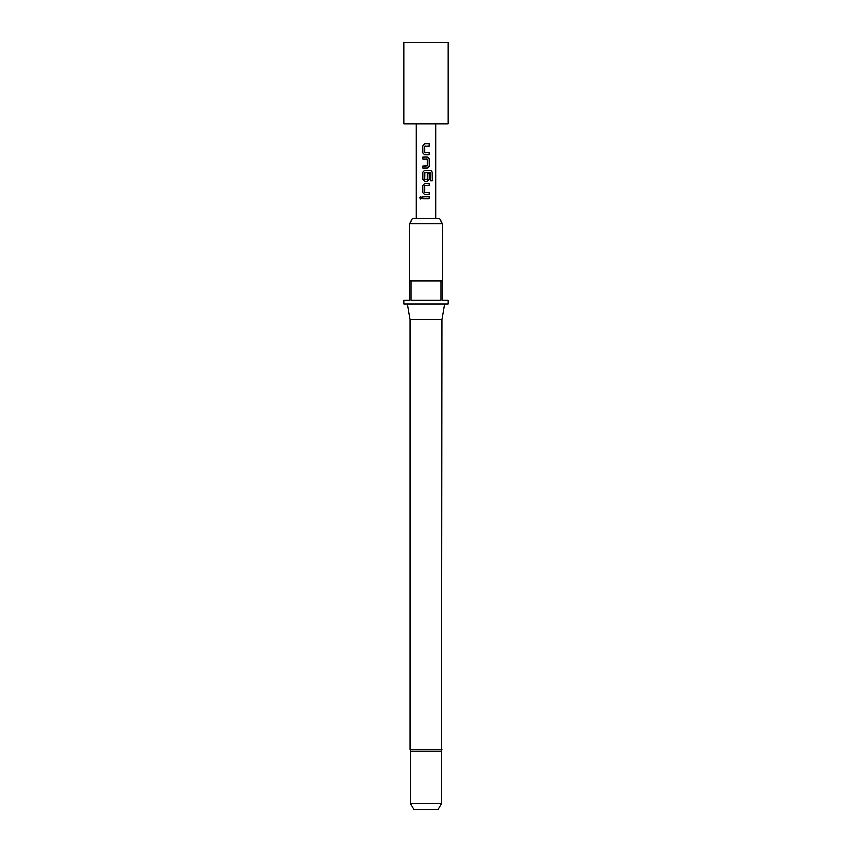 <?xml version="1.0" encoding="UTF-8"?>
<svg xmlns="http://www.w3.org/2000/svg" width="852" height="852" viewBox="0 0 852 852"><rect width="100%" height="100%" fill="white"/><g stroke="black" fill="none" stroke-linecap="round" stroke-linejoin="round"><path stroke-width="1.28" d="M419.61 197.792L420.6 196.535L421.697 197.792L420.6 199.059L419.61 197.792L420.654 196.535M403.731 123.923L448.269 123.923L448.269 42.6L403.731 42.6L403.731 123.923M441.496 751.304L410.504 751.304L410.504 803.596L441.496 803.596L441.975 319.5L444.701 304.004M441.975 749.43L410.025 749.43L410.025 319.5L441.975 319.5M409.546 223.65L412.336 218.804L439.664 218.804L442.454 223.65L409.546 223.65L409.546 280.777L442.454 280.777L442.454 300.138L448.269 300.138L448.269 304.004L403.731 304.004L403.731 300.138L409.546 300.138L409.546 280.777M411.005 280.777L411.005 300.138L440.995 300.138L440.995 280.777M410.504 803.596L413.859 809.4L438.141 809.4L441.496 803.596M426 198.804L422.73 198.804L422.73 196.78L429.28 196.759L429.28 198.793L426 198.804L429.28 198.793M426 194.469L424.562 194.469L422.73 192.573L422.741 185.47L424.584 183.574L429.28 183.574L429.28 185.608L424.711 185.736L424.711 192.307L429.291 192.445L429.301 194.469L426 194.469L429.301 194.469M426 181.263L424.584 181.263L422.741 179.367L422.741 172.253L424.573 170.347L430.814 170.347L432.369 172.242L432.369 180.784L430.697 180.784L430.579 172.605L424.85 172.605L424.711 179.314L427.289 179.314L427.289 173.542L429.28 173.542L429.28 179.367L427.427 181.263L424.584 181.263M426 168.046L422.741 168.046L422.741 166.012L427.289 165.874L427.289 159.303L422.741 159.164L422.741 157.141L426 157.13L427.427 157.13L429.28 159.036L429.28 166.151L427.427 168.046L426 168.046L427.427 168.046M426 154.83L424.573 154.83L422.73 152.934L422.73 145.82L424.573 143.924L429.28 143.924L429.28 145.958L424.711 146.097L424.711 152.657L429.28 152.796L429.28 154.83L426 154.83L429.28 154.83M422.794 198.804L422.73 196.78M429.216 196.759L429.216 198.793M422.794 196.78L426 196.769M420.654 199.059L419.738 197.792M424.594 194.469L422.73 192.573M429.216 192.445L429.238 194.469M426 192.445L424.839 192.445M426 183.574L429.28 183.574M429.216 183.574L429.216 185.608M422.794 192.573L422.741 185.47M422.805 185.47L424.605 183.574M426 172.605L430.579 172.605M430.718 170.347L432.241 172.242L432.369 180.784M432.241 180.784L430.601 180.784M424.605 181.263L422.805 179.367L422.805 172.253L424.573 170.347M424.605 170.347L425.989 170.347M429.216 173.542L429.28 179.367M429.216 179.367L427.395 181.263M426 179.452L427.161 179.452M427.395 157.13L429.216 159.036L429.28 166.151M429.216 166.151L427.395 168.046M422.805 159.164L422.741 157.141M422.805 157.141L426 157.13M426 159.164L427.15 159.164M422.805 168.046L422.741 166.012M422.805 166.012L426 166.012M424.605 154.83L422.73 152.934M429.216 152.796L429.216 154.83M426 152.796L424.85 152.796M426 145.958L424.85 145.958M426 143.924L429.28 143.924M429.216 143.924L429.216 145.958M422.805 152.934L422.73 145.82M422.794 145.82L424.605 143.924M442.454 280.777L442.454 223.65M416.319 218.804L416.319 123.923M435.681 218.804L435.681 123.923M410.025 319.5L407.299 304.004M410.025 749.43L410.504 751.304"/></g></svg>

